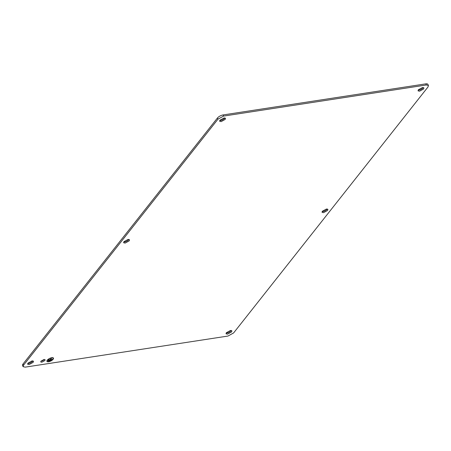 <?xml version="1.0" encoding="UTF-8"?>
<svg xmlns="http://www.w3.org/2000/svg" width="451" height="451" viewBox="0 0 451 451"><rect width="100%" height="100%" fill="white"/><g stroke="black" fill="none" stroke-linecap="round" stroke-linejoin="round"><path stroke-width="0.68" d="M46.921 361.347A3.647 1.421 153.2 0 0 49.695 361.403A3.647 1.421 153.2 0 0 53.066 359.216A3.647 1.421 153.2 0 0 53.432 358.055M53.105 359.295A3.647 1.421 153.2 0 0 53.455 358.094A3.647 1.421 153.2 0 0 50.709 357.987A3.647 1.421 153.2 0 0 47.287 360.186A3.647 1.421 153.2 0 0 46.938 361.386A3.647 1.421 153.2 0 0 49.683 361.493A3.647 1.421 153.2 0 0 53.105 359.295M53.105 358.224A3.287 1.28 153.2 0 0 53.088 358.184A3.287 1.28 153.2 0 0 50.619 358.088A3.287 1.28 153.2 0 0 47.541 360.067A3.287 1.28 153.2 0 0 47.225 361.144A3.287 1.28 153.2 0 0 47.248 361.183M52.812 359.34A3.287 1.28 153.2 0 0 53.128 358.257A3.287 1.28 153.2 0 0 50.659 358.162A3.287 1.28 153.2 0 0 47.581 360.14A3.287 1.28 153.2 0 0 47.265 361.223A3.287 1.28 153.2 0 0 49.734 361.319A3.287 1.28 153.2 0 0 52.812 359.34M49.728 361.059L48.494 361.166M51.16 360.214L48.184 360.591M52.525 359.385L50.501 359.515L51.544 358.195L50.213 359.56L47.868 360.095L52.525 359.385L47.941 360.005M51.431 358.212L50.501 359.515M23.559 365.163L217.974 119.171L223.611 116.076L426.381 84.985L428.45 85.464L428.01 86.964L233.595 332.956L227.958 336.051L25.188 367.142L23.119 366.663L23.559 365.163L22.99 364.036A4.561 1.776 153.2 0 0 22.55 365.535L23.119 366.663M226.368 332.725L226.052 333.808L227.541 334.152L231.6 331.925L231.915 330.842L230.427 330.498L226.368 332.725M33.188 362.345L33.504 361.268L32.015 360.924L27.956 363.151L27.641 364.228L29.129 364.571L33.188 362.345M225.201 119.397L225.517 118.32L224.029 117.976L219.97 120.203L219.654 121.28L221.142 121.623L225.201 119.397M418.381 89.777L418.066 90.86L419.554 91.203L423.613 88.977L423.929 87.894L422.44 87.55L418.381 89.777M129.195 240.873L129.51 239.791L128.022 239.447L123.963 241.674L123.647 242.756L125.136 243.1L129.195 240.873M322.375 211.254L322.059 212.331L323.547 212.675L327.606 210.448L327.922 209.371L326.434 209.027L322.375 211.254M40.968 361.155L40.731 361.967L41.847 362.221L44.891 360.552L45.128 359.74L44.012 359.486L40.968 361.155M428.45 85.464L427.881 84.337A4.561 1.776 153.2 0 0 425.812 83.858L223.042 114.949A4.561 1.776 153.2 0 0 217.405 118.044L22.99 364.036M219.75 120.524A3.287 1.28 153.2 0 0 220.573 120.502A3.287 1.28 153.2 0 0 224.632 118.275A3.287 1.28 153.2 0 0 224.852 117.948M40.99 361.127A2.464 0.958 153.2 0 0 41.278 361.099A2.464 0.958 153.2 0 0 44.299 359.453M27.736 363.472A3.287 1.28 153.2 0 0 28.56 363.45A3.287 1.28 153.2 0 0 32.619 361.223A3.287 1.28 153.2 0 0 32.838 360.896M322.155 211.575A3.287 1.28 153.2 0 0 322.978 211.553A3.287 1.28 153.2 0 0 327.037 209.326A3.287 1.28 153.2 0 0 327.257 208.999M123.743 242.001A3.287 1.28 153.2 0 0 124.566 241.973A3.287 1.28 153.2 0 0 128.625 239.746A3.287 1.28 153.2 0 0 128.845 239.425M418.162 90.104A3.287 1.28 153.2 0 0 418.985 90.076A3.287 1.28 153.2 0 0 423.044 87.849A3.287 1.28 153.2 0 0 423.263 87.528M226.148 333.052A3.287 1.28 153.2 0 0 226.971 333.024A3.287 1.28 153.2 0 0 231.03 330.797A3.287 1.28 153.2 0 0 231.25 330.476M217.405 118.044L217.974 119.171M223.042 114.949L223.611 116.076M425.812 83.858L426.381 84.985"/></g></svg>

